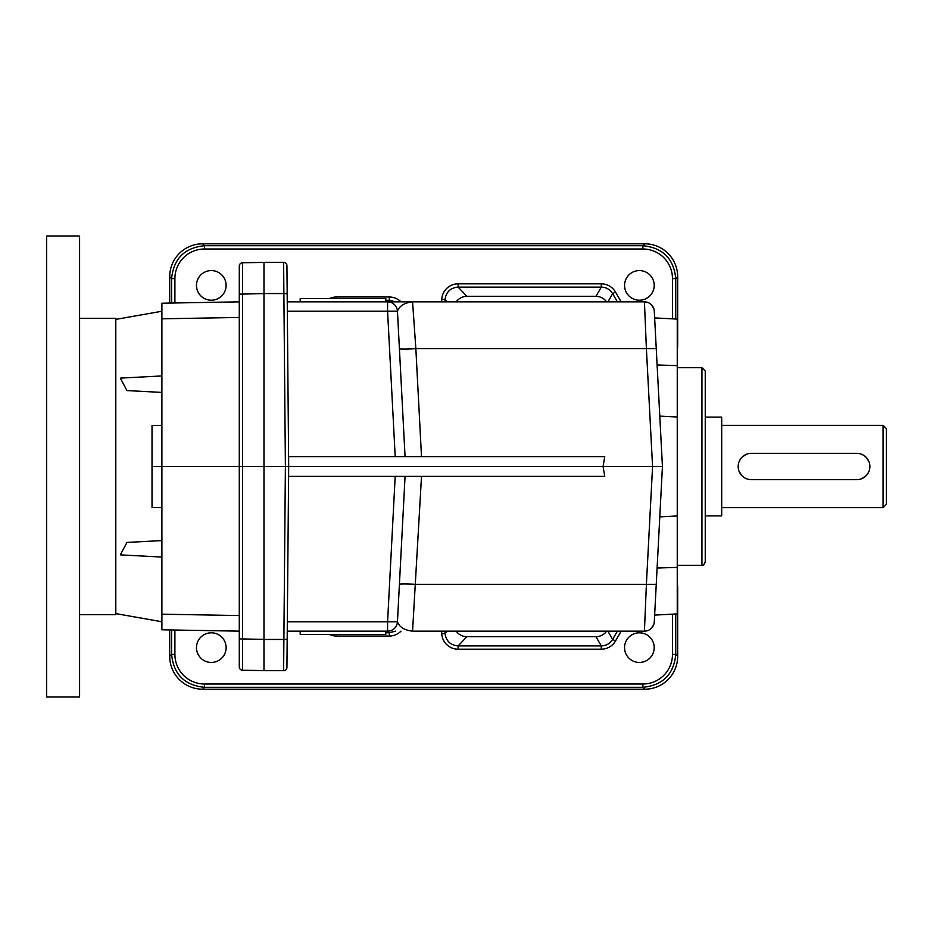 <?xml version="1.0" encoding="UTF-8"?>
<svg xmlns="http://www.w3.org/2000/svg" width="933" height="933" viewBox="0 0 933 933"><rect width="100%" height="100%" fill="white"/><g stroke="black" fill="none" stroke-linecap="round" stroke-linejoin="round"><path stroke-width="1.4" d="M287.177 293.685L283.877 293.545L283.632 262.336A3.289 3.289 0 0 1 286.932 265.602L288.682 466.5L286.932 667.398A3.289 3.289 0 0 1 283.632 670.664L263.981 670.664L263.981 639.455L283.877 639.455L283.632 670.664A3.289 3.289 0 0 0 286.932 667.398M677.253 348.615A9.901 9.878 135 0 0 677.673 345.746L677.673 276.704L675.76 278.605C673.778 258.674 662.815 247.712 642.884 245.717L204.502 245.717C184.571 247.712 173.608 258.674 171.614 278.605L171.614 303.038M677.673 276.704A33.017 32.935 135 0 0 644.785 243.816L202.601 243.816A33.017 32.935 45 0 0 169.713 276.704L169.713 303.062M601.284 649.205L458.138 649.205L458.138 645.916L601.284 645.916C606.228 645.753 610.019 643.572 612.643 639.362L615.488 640.994A16.549 16.467 -120 0 1 601.284 649.205L601.284 645.916L595.942 636.679L466.908 636.679A13.272 13.167 -46.5 0 1 456.202 631.151M211.301 632.807A14.823 14.823 0 0 0 198.461 655.036A14.823 14.823 0 0 0 224.13 655.036A14.823 14.823 0 0 0 211.301 632.807M639.385 632.807A14.823 14.823 0 0 0 626.544 655.036A14.823 14.823 0 0 0 652.214 655.036A14.823 14.823 0 0 0 639.385 632.807M677.253 584.408A9.901 9.878 -135 0 1 677.673 587.277L677.673 656.331A33.017 32.935 -135 0 1 644.785 689.207L642.884 687.306C662.815 685.312 673.778 674.361 675.76 654.418L672.471 654.418A29.716 29.634 -135 0 1 642.884 684.017L642.884 687.306L204.502 687.306C184.571 685.312 173.608 674.361 171.614 654.418L169.713 656.331A33.017 32.935 -45 0 0 202.601 689.207L644.785 689.207M211.301 300.216A14.823 14.823 0 0 0 224.13 277.987A14.823 14.823 0 0 0 198.461 277.987A14.823 14.823 0 0 0 211.301 300.216M748.744 453.59L751.345 453.333A13.167 13.167 0 0 0 738.166 466.5A13.167 13.167 0 0 0 751.345 479.667L748.756 479.422M746.283 478.664L744.021 477.451M742.027 475.818L739.181 471.573M738.423 469.089L738.423 463.923M739.181 461.438L740.394 459.176M742.027 457.182L746.272 454.348M883.061 425.343L883.061 507.657L886.35 504.368L886.35 428.632L883.061 425.343L721.699 425.343M859.305 479.41L856.716 479.667A13.167 13.167 0 0 0 869.883 466.5A13.167 13.167 0 0 0 856.716 453.333L859.293 453.578M751.345 453.333L856.716 453.333M856.716 479.667L751.345 479.667M861.777 454.336L864.04 455.549M866.022 457.182L868.868 461.427M869.626 463.911L869.626 469.077M868.868 471.562L867.655 473.824M866.034 475.818L861.789 478.652M705.243 417.109L721.699 417.109L721.699 515.891L705.243 515.891M161.899 557.059L120.334 554.878L126.946 542.423L161.899 540.592M161.899 375.941L120.334 378.122L126.946 390.577L161.899 392.408M79.585 614.684L115.797 614.684L115.797 318.316L79.585 318.316M263.981 262.395L242.522 262.768L242.522 466.5L239.291 466.5L239.291 666.943A3.289 3.289 0 0 0 242.522 670.232L263.981 670.605M283.632 262.336L263.981 262.336L263.981 466.5L242.522 466.5L242.522 670.232M79.585 235.991L79.585 697.009L46.65 697.009L46.65 235.991L79.585 235.991M161.899 629.798L239.291 631.151L161.899 629.798L161.899 466.5L239.291 466.5L239.291 266.057A3.289 3.289 0 0 1 242.522 262.768M152.021 466.5L152.021 425.506L161.899 425.343L161.899 466.5L152.021 466.5L152.021 507.494L161.899 507.657M239.291 317.453L161.899 318.806L161.899 425.343M161.899 318.806L161.899 303.202L239.291 301.849M405.062 476.378L397.446 621.786L387.58 621.786L387.58 631.151A9.878 9.878 0 0 0 397.446 621.786C399.441 627.139 404.49 630.253 412.573 631.151L644.423 631.151L646.394 584.338L415.85 584.338A16.467 0.863 3 0 0 399.406 584.338M412.573 631.151L421.506 476.378M677.253 565.293L701.943 565.293C702.747 566.121 703.844 565.025 705.243 561.993L705.243 371.007L701.943 367.707L701.943 565.293M654.639 615.092L677.253 613.902L677.253 319.098L654.639 317.908M263.981 293.545L283.877 293.545L285.393 466.5L263.981 466.5L263.981 639.455M659.794 416.106L677.253 417.016L659.794 416.106M657.112 364.966L677.253 365.608M659.794 516.894L677.253 515.984L659.794 516.894M657.112 568.034L677.253 567.392M336.463 298.56L336.463 296.997A16.596 16.467 45 0 0 329.466 298.56M395.569 301.849L389.306 300.274L389.306 296.997L336.463 296.997M639.385 300.216A14.823 14.823 0 0 0 652.214 277.987A14.823 14.823 0 0 0 626.544 277.987A14.823 14.823 0 0 0 639.385 300.216M595.942 636.679A13.237 13.167 -120 0 0 606.648 631.151M606.625 301.849A13.237 13.167 120 0 0 595.942 296.356L466.908 296.356A13.272 13.167 46.5 0 0 456.214 301.849M617.366 301.849L612.643 293.662C610.019 289.463 606.228 287.271 601.284 287.107L601.284 283.83L458.138 283.83L458.138 287.107C450.476 287.784 446.114 291.936 445.029 299.54L441.752 299.365L441.624 301.849M400.992 631.151A16.584 16.467 -133.5 0 1 389.306 636.026L336.463 636.026L336.463 634.44M389.306 636.026L389.306 632.749L395.615 631.151M169.713 629.938L169.713 656.331M300.204 298.56L385.819 298.56L385.819 301.849L300.204 301.849L300.204 298.56M385.819 631.151L385.819 634.44L300.204 634.44L300.204 631.151M387.58 631.151L287.247 631.151M287.177 639.315L283.877 639.455L285.393 466.5L652.564 466.5L646.394 584.338L656.249 584.338L662.43 466.5L652.564 466.5L646.394 348.662L415.85 348.662L412.573 301.849L387.58 301.849L644.423 301.849L648.318 302.654L644.423 301.849A9.878 9.878 0 0 1 654.29 311.214L656.249 348.662L646.394 348.662L644.423 301.849A9.878 9.878 0 0 1 654.29 311.214M405.062 456.622L397.446 311.214C399.441 305.861 404.49 302.747 412.573 301.849L287.247 301.849M412.573 301.849L387.58 301.849L387.58 311.214L287.329 311.214M644.423 631.151L648.318 630.346L644.423 631.151A9.878 9.878 0 0 0 654.29 621.786A9.878 9.878 0 0 1 644.423 631.151M653.741 624.562L651.152 628.504L653.706 624.644M651.152 304.496L653.741 308.438L651.152 304.496M653.053 306.922L652.33 305.814L653.053 306.922M656.249 584.338L654.29 621.786M662.43 466.5L656.249 348.662M421.506 456.622L415.85 348.662A16.467 0.863 -3 0 1 399.406 348.662M458.138 649.205A16.584 16.467 -46.5 0 1 441.752 633.659L445.029 633.484C446.114 641.099 450.476 645.239 458.138 645.916L466.908 636.679M607.919 301.849L612.643 293.662L615.488 292.029A16.549 16.467 120 0 0 601.284 283.83M288.6 476.378L604.759 476.378L603.056 466.5L604.759 456.622L288.6 456.622M395.195 456.622L387.58 311.214L397.446 311.214A9.878 9.878 0 0 0 387.58 301.849M385.819 300.274L389.306 300.274L387.813 301.849M617.389 631.151L612.643 639.362L607.896 631.151M444.913 301.849L445.029 299.54L447.222 301.849M444.913 631.151L445.029 633.484L447.245 631.151M385.819 632.749L389.306 632.749L387.79 631.151M174.903 630.02L174.903 654.418L171.614 654.418L171.614 629.962M642.884 684.017L204.502 684.017A29.716 29.634 -45 0 1 174.903 654.418M672.471 654.418L672.471 614.159M615.488 640.994L621.168 631.151M441.624 631.151L441.752 633.659M336.463 636.026A16.596 16.467 -45 0 1 329.407 634.44M677.673 656.331L675.76 654.418L675.76 613.984M263.981 639.408L239.291 638.86M239.291 294.14L263.981 293.592M389.306 296.997A16.584 16.467 133.5 0 1 400.968 301.849M441.752 299.365A16.584 16.467 46.5 0 1 458.138 283.83M621.156 301.849L615.488 292.029M672.471 318.841L672.471 278.605L675.76 278.605L675.76 319.016M174.903 302.98L174.903 278.605A29.716 29.634 45 0 1 204.502 249.006L642.884 249.006A29.716 29.634 135 0 1 672.471 278.605M466.908 296.356L458.138 287.107L601.284 287.107L595.942 296.356M174.903 278.605L171.614 278.605L169.713 276.704M204.502 249.006L204.502 245.717L202.601 243.816M642.884 249.006L642.884 245.717L644.785 243.816M202.601 689.207L204.502 687.306L204.502 684.017M395.195 476.378L387.58 621.786L287.329 621.786M239.291 615.547L161.899 614.194M883.061 507.657L721.699 507.657M115.797 613.611L161.899 621.751M115.797 319.389L161.899 311.249M677.253 367.707L701.943 367.707"/></g></svg>
